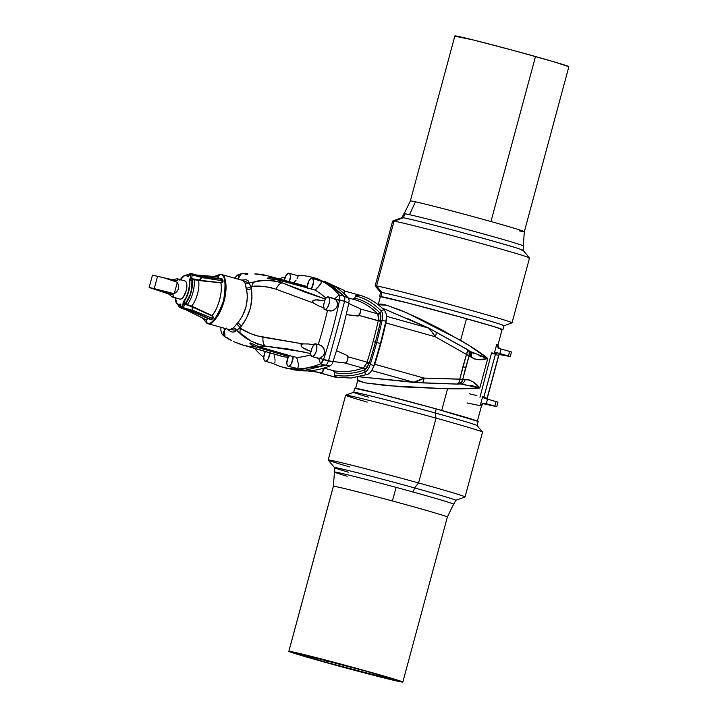 <?xml version="1.0" encoding="UTF-8"?>
<svg xmlns="http://www.w3.org/2000/svg" width="718" height="718" viewBox="0 0 718 718"><rect width="100%" height="100%" fill="white"/><g stroke="black" fill="none" stroke-linecap="round" stroke-linejoin="round"><path stroke-width="1.08" d="M326.493 662.427L326.977 660.659L326.493 662.427L388.267 678.564L392.432 679.3L389.506 678.106L365.166 670.962A48.294 1.005 15.1 0 1 392.459 679.273A48.294 1.005 15.1 0 1 326.493 662.427A48.294 1.005 15.1 0 1 299.2 654.116A48.294 1.005 15.1 0 1 365.166 670.962L303.391 654.816L299.226 654.089L302.152 655.274L326.493 662.427M177.149 278.764L172.383 279.751L177.149 278.764L177.795 279.428L177.14 280.801L163.866 277.758L177.337 282.282L178.602 285.495L178.477 288.717L176.96 291.571L174.241 293.743L160.383 290.646L173.307 294.972L173.164 296.615L172.149 296.974L179.841 299.128A9.442 3.868 -74.4 0 0 179.931 299.146L172.23 296.992L168.559 293.922L149.138 287.496L154.235 288.618L157.556 276.313L163.866 277.758L177.337 282.282L174.241 293.743L154.235 288.618L173.307 294.972L149.138 287.496L154.235 288.618L157.556 276.313L152.458 275.182L149.138 287.496L152.458 275.182L177.14 280.801L177.795 279.428L177.149 278.764L177.795 279.428M175.246 297.234L176.87 303.418L177.983 304.315L180.774 304.064L180.945 307.205L182.587 306.155L183.252 301.955L186.177 297.342L188.385 291.355L189.471 285.127L189.229 279.814A14.97 6.13 105.6 0 1 183.252 301.955L183.691 301.668A14.97 6.13 -74.4 0 0 189.471 280.262L190.737 276.466L190.378 274.491A1.885 0.772 -74.4 0 0 190.064 274.168A0.942 0.862 -77.5 0 1 191.141 273.486A2.836 1.158 105.6 0 1 191.167 273.495A2.836 1.158 105.6 0 1 191.607 273.98A2.836 1.158 -74.4 0 0 191.167 273.495A2.836 1.158 -74.4 0 0 191.141 273.486A0.942 0.862 102.5 0 0 190.064 274.168A1.885 0.772 105.6 0 1 190.378 274.491A0.942 0.754 -21.2 0 1 191.607 273.98L201.121 276.636L201.435 277.435L191.921 274.77L191.607 273.98L200.43 276.089M284.292 280.298A6.615 2.71 105.6 0 1 288.95 273.217A6.615 2.71 105.6 0 1 289.004 273.235A6.615 2.71 105.6 0 1 289.39 281.671L290.386 276.744L290.018 274.312L288.95 273.217L286.41 274.895L284.292 280.298M274.168 355.257L274.608 357.034L274.168 355.257M274.779 357.905L274.608 357.034L274.779 357.905M275.048 360.355L274.913 358.758L275.048 360.355M274.806 362.814L275.021 361.737L274.806 362.814M273.827 363.613L265.211 361.199L273.827 363.613M270.031 352.915A6.615 2.71 105.6 0 1 265.211 361.199A6.615 2.71 105.6 0 1 265.148 361.181A6.615 2.71 105.6 0 1 265.283 351.533L263.802 357.088L264.071 359.915L265.211 361.199L266.719 360.678L268.272 358.668L270.067 352.493M267.787 278.683L267.338 278.279L267.841 277.992L269.663 277.695L274.222 278.234L307.582 287.209A283.448 116.047 105.6 0 0 307.151 287.021L308.946 280.837L310.499 278.835L312.007 278.315L313.147 279.589L313.425 282.425L311.307 289.085L314.87 290.045A283.484 116.056 105.6 0 1 325.882 298.149A283.484 116.056 -74.4 0 0 314.87 290.045L320.336 284.66L321.44 282.066L320.632 280.729L321.287 281.178L321.09 283.278L316.441 288.887L314.87 290.045L311.307 289.085A283.448 116.047 105.6 0 0 310.894 288.86L277.319 279.778L267.787 278.683L267.293 278.431L267.841 277.992L269.663 277.695L274.222 278.234A283.116 115.903 -74.4 0 0 266.89 275.604L254.782 273.944A283.116 115.903 105.6 0 1 264.771 275.084A283.116 115.903 105.6 0 1 266.89 275.604A283.116 115.903 105.6 0 1 274.222 278.234L307.582 287.209A283.448 116.047 -74.4 0 0 307.151 287.021A6.615 2.71 105.6 0 1 312.007 278.315A6.615 2.71 105.6 0 1 312.07 278.324A6.615 2.71 105.6 0 1 313.416 282.497A6.615 2.71 105.6 0 1 311.307 289.085A283.448 116.047 -74.4 0 0 310.894 288.86L277.319 279.778A283.116 115.903 105.6 0 1 282.479 282.973L304.306 291.885L325.263 299.056L282.479 282.973A8.733 4.218 112.8 0 0 275.981 289.201L269.205 287.245L262.743 286.401L251.812 286.41A141.338 57.862 105.6 0 1 251.417 288.304L251.973 297.88L250.295 308.39L246.454 318.343L241.104 326.519A141.338 57.862 105.6 0 1 240.494 328.359L250.07 333.367L256.138 335.692L302.924 343.895L308.659 343.976L314.179 344.981A196.274 80.353 -74.4 0 0 314.493 343.967A6.615 2.71 105.6 0 1 315.471 343.796A6.615 2.71 105.6 0 1 315.534 343.814A6.615 2.71 105.6 0 1 316.378 350.842A6.615 2.71 105.6 0 1 312.025 356.568L318.047 358.246L319.95 358.067L323.36 355.751L324.392 353.669L324.689 351.317L323.199 347.198L320.856 345.367L315.588 343.832M320.856 345.367L323.791 348.077L324.635 352.502L323.36 355.751L319.95 358.067L323.477 359.592A206.793 84.661 -74.4 0 0 339.587 299.9L335.746 299.559L337.334 302.116L337.397 305.482L336.464 307.672L334.049 310.059L331.106 311.029L324.698 309.611A6.615 2.71 105.6 0 1 324.635 309.602A6.615 2.71 105.6 0 1 323.917 309.054A196.274 80.353 -74.4 0 0 324.15 308.031L318.891 306.056L313.901 303.202L312.68 301.587L312.931 300.671L315.579 299.837L324.796 300.869L324.653 300.205A6.615 2.71 105.6 0 1 328.135 296.848A6.615 2.71 105.6 0 1 328.198 296.866A6.615 2.71 105.6 0 1 329.041 303.885A6.615 2.71 105.6 0 1 324.698 309.611L330.127 311.02L333.089 310.544L336.464 307.672L337.397 305.482L337.55 303.184L335.746 299.559L328.261 296.884M326.555 282.318A293.007 119.96 105.6 0 1 348.32 298.051L349.181 300.079L348.751 303.014L349.181 300.079L348.32 298.051L344.164 296.283L348.32 298.051A293.007 119.96 -74.4 0 0 328.745 283.251L324.401 281.276L344.155 296.265L344.819 298.23L344.595 301.228L348.751 303.014A206.111 84.383 105.6 0 1 341.732 332.569A206.111 84.383 105.6 0 1 332.91 361.719A206.111 84.383 -74.4 0 0 341.732 332.569A206.111 84.383 -74.4 0 0 348.751 303.014L344.595 301.264L344.819 298.23L344.164 296.283L344.819 298.239L344.595 301.228L335.746 299.559L334.732 298.787L339.147 294.91L334.732 298.787L334.157 298.535M310.598 353.57L288.86 349.11L265.436 346.13A283.116 115.903 105.6 0 1 259.234 346.812L292.648 356.469A283.448 116.047 -74.4 0 0 293.141 356.442L296.678 357.465A283.484 116.056 -74.4 0 0 310.75 354.809A283.484 116.056 105.6 0 1 296.678 357.465L293.141 356.442A6.615 2.71 105.6 0 1 291.616 363.227A6.615 2.71 105.6 0 1 288.268 366.288L297.71 368.567L298.679 364.897L296.678 357.465L298.679 364.897L297.71 368.567L288.268 366.288A6.615 2.71 105.6 0 1 288.214 366.279A6.615 2.71 105.6 0 1 288.394 356.541A283.448 116.047 -74.4 0 0 288.869 356.55L255.698 346.893A283.116 115.903 105.6 0 1 245.709 345.753L282.515 356.433A283.484 116.056 -74.4 0 0 288.035 357.322A283.484 116.056 105.6 0 1 282.515 356.433A283.484 116.056 105.6 0 1 276.574 354.71M229.266 329.625L207.233 323.459A25.498 10.438 105.6 0 1 206.999 323.396L202.62 318.173L206.928 322.965A3.778 3.446 102.5 0 0 205.034 319.259A22.052 9.029 -74.4 0 0 208.346 318.666M219.107 278.53A22.052 9.029 -74.4 0 0 216.513 276.69A3.778 3.446 102.5 0 0 220.004 274.491L214.287 276.475L220.516 274.231A25.498 10.438 105.6 0 1 220.749 274.285A25.498 10.438 105.6 0 1 224.007 301.38A25.498 10.438 105.6 0 1 207.233 323.459L229.742 329.759L231.806 329.517L233.386 327.875L238.888 321.449L242.46 315.965L245.933 307.232L247.315 297.961L247.198 293.581L244.748 281.555L243.025 280.523L245.341 283.547A3.778 3.393 172.9 0 0 249.281 282.991L260.284 280.935L267.24 280.397L274.797 280.935L282.479 282.973A283.116 115.903 -74.4 0 0 277.319 279.778L267.437 278.566M209.387 319.124L211.343 319.851L213.084 318.37L213.264 317.087L211.998 315.588C217.859 310.068 223.217 290.189 220.83 282.847L222.679 282.219L223.154 281.061L222.365 279.024L220.282 278.728M185.145 309.422L185.334 309.485A17.941 7.351 -74.4 0 0 185.657 309.575L185.657 309.575A17.941 7.351 -74.4 0 0 185.8 309.602A17.941 7.351 105.6 0 1 185.657 309.575L205.034 319.259A3.778 3.446 -77.5 0 1 206.928 322.965C211.307 325.398 216.836 318.056 223.522 300.95C226.305 282.982 225.129 274.159 220.004 274.491C225.129 274.159 226.305 282.982 223.522 300.95C216.836 318.056 211.307 325.398 206.928 322.965L207.233 323.459C211.684 325.927 217.303 318.469 224.079 301.093C226.906 282.847 225.721 273.89 220.516 274.231L220.004 274.491A3.778 3.446 -77.5 0 1 216.513 276.69A22.052 9.029 -74.4 0 0 216.01 276.618L216.513 276.69M220.471 274.213A25.498 10.438 105.6 0 1 220.516 274.231L214.188 276.466M178.19 304.782A15.347 6.282 105.6 0 1 175.246 297.835L176.736 303.588L178.558 304.89L180.667 304.585A15.347 6.282 105.6 0 1 178.558 304.89A15.347 6.282 105.6 0 1 178.19 304.782L180.245 305.572A15.563 6.372 -74.4 0 0 180.622 305.689L179.662 305.267M188.906 274.976A1.418 1.292 -77.5 0 1 189.615 274.061A1.418 1.292 102.5 0 0 188.906 274.976A16.263 6.659 105.6 0 1 189.013 274.994A16.263 6.659 -74.4 0 0 188.906 274.976L186.563 275.353M186.456 275.631L188.107 276.906L189.166 274.931A1.885 0.772 105.6 0 1 190.064 274.168L188.107 276.906A14.97 6.13 -74.4 0 0 186.285 275.577L184.005 275.999L180.353 279.652A14.97 6.13 105.6 0 1 186.285 275.577A14.97 6.13 105.6 0 1 186.429 275.613A14.97 6.13 105.6 0 1 188.107 276.906L187.183 275.488L184.463 275.568L179.931 280.28M188.089 276.708A14.97 6.13 -74.4 0 0 186.59 275.658A14.97 6.13 -74.4 0 0 186.509 275.64M357.815 294.712L357.815 294.712A289.255 118.416 105.6 0 1 357.941 294.739L356.613 294.883L355.643 295.924A287.496 117.698 105.6 0 1 381.357 311.136A10.285 4.209 105.6 0 1 382.12 320.291L385.88 321.251L382.12 320.291A200.6 82.13 105.6 0 1 376.69 342.477L375.388 342.172L376.69 342.477A200.6 82.13 -74.4 0 0 382.12 320.291L380.719 320.237L380.531 321.224A198.249 81.161 105.6 0 1 375.388 342.172A198.249 81.161 105.6 0 1 369.294 362.904L367.077 362.141A196.687 80.524 -74.4 0 0 373.127 341.571L375.388 342.172A198.249 81.161 105.6 0 1 369.294 362.904L367.015 367.625L364.861 369.833L364.879 372.238A287.496 117.698 105.6 0 1 334.301 375.02L334.615 376.411L335.683 377.228L334.741 377.031A289.255 118.416 105.6 0 1 333.798 376.815A289.255 118.416 -74.4 0 0 334.741 377.031L316.602 372.014L335.683 377.237L334.615 376.411L334.301 375.02A287.496 117.698 -74.4 0 0 364.879 372.238A2.127 1.867 70.7 0 0 367.329 374.446A2.127 1.867 -109.3 0 1 364.879 372.238A10.285 4.209 -74.4 0 0 370.21 364.43A10.285 4.209 105.6 0 1 364.879 372.238L364.861 369.833L364.412 370.048A285.145 116.738 105.6 0 1 334.552 372.651L334.301 375.02L334.274 371.412L333.323 370.685A283.583 116.101 -74.4 0 0 363.012 368.092L365.175 366.072L367.077 362.141L347.916 356.783L367.077 362.141A196.687 80.524 -74.4 0 0 373.127 341.571A196.687 80.524 -74.4 0 0 378.233 320.793L378.557 316.512L377.659 313.82A283.583 116.101 -74.4 0 0 354.243 299.559A283.583 116.101 -74.4 0 0 352.628 299.137L354.243 299.559A283.583 116.101 -74.4 0 1 377.659 313.82L360.319 308.964L377.659 313.82A1.885 1.678 135.3 0 0 379.84 312.851L380.136 313.227L381.357 311.136A2.127 1.885 -44.3 0 1 385.036 312.168M332.353 363.236L332.91 361.719L332.353 363.236M376.69 342.477L380.432 343.509L376.69 342.477A200.6 82.13 105.6 0 1 370.21 364.43L373.925 365.534L370.21 364.43A200.6 82.13 -74.4 0 0 376.69 342.477M468.648 350.626L469.698 351.255L471.17 357.205C476.115 360.104 481.652 360.517 487.773 358.453C482.029 353.669 472.982 347.629 460.624 340.341L466.467 318.702L460.624 340.341L406.559 312.716L386.598 305.231L378.206 304.755L378.978 304.208C380.244 303.84 382.721 304.163 386.41 305.177L400.482 310.167L419.294 318.496L440.296 329.032L469.168 345.502L487.773 358.453L479.803 388.007L473.045 381.877L469.294 379.957L462.706 379.553L465.668 367.499L462.895 366.692L459.816 379.113L462.706 379.553L469.159 355.616L474.921 359.126L479.032 359.682L487.773 358.453L479.803 388.007L447.547 388.806L400.859 386.805L365.426 382.927L358.282 380.917L357.833 380.199M358.668 376.717L414.106 382.47A5.906 1.642 -85.2 0 1 413.99 382.479A5.906 1.642 -85.2 0 1 413.586 382.245L424.087 378.09L459.816 379.113L466.476 354.432L435.243 336.751L431.518 331.33L428.224 327.973L386.428 316.27L428.224 327.973L382.03 308.022L428.224 327.973A5.906 1.678 -65.3 0 1 428.619 327.991A5.906 1.678 -65.3 0 1 428.772 328.108L407.77 318.666M470.909 385.288L479.803 388.007C475.666 382.703 470.793 379.822 465.183 379.382L424.087 378.09L374.751 364.286L424.087 378.09C419.68 380.423 416.18 381.814 413.586 382.245L359.188 376.779L413.586 382.245L371.673 370.515L413.586 382.245A5.906 1.642 94.8 0 0 413.99 382.479A5.906 1.642 94.8 0 0 414.106 382.47L458.12 384.094L461.414 382.308L462.706 379.553A5.906 5.259 86 0 1 457.976 384.112L457.348 384.121A5.906 2.307 -88 0 0 459.816 379.113L458.847 382.865L457.178 384.103L458.12 384.094M380.396 296.669L409.197 303.337L466.467 318.702A63.049 1.31 -164.9 0 0 380.361 296.705L378.144 304.935M441.714 410.427L447.547 388.806L441.714 410.427M334.202 472.004A61.936 1.283 15.1 0 0 334.426 472.184A61.936 1.283 15.1 0 1 334.597 471.959A61.936 1.283 15.1 0 1 413.182 492.045A61.936 1.283 15.1 0 1 453.489 504.045A61.936 1.283 15.1 0 1 453.525 504.323A61.936 1.283 15.1 0 0 453.803 504.278A61.936 1.283 15.1 0 0 413.182 492.045L414.564 487.926A62.762 1.301 -164.9 0 0 334.534 467.615L334.202 472.004A61.936 1.283 15.1 0 1 413.182 492.045L414.564 487.926L418.558 482.945A70.885 1.472 -164.9 0 0 328.198 460.058L334.552 467.66A62.762 1.301 15.1 0 1 414.564 487.926A62.762 1.301 15.1 0 1 455.697 500.338L465.013 496.973A70.885 1.472 -164.9 0 0 418.558 482.945L436.041 418.136A70.885 1.472 -164.9 0 0 345.663 395.196L328.18 460.005A70.885 1.472 15.1 0 1 418.558 482.945A70.885 1.472 15.1 0 1 465.049 496.937L482.541 432.128A70.885 1.472 -164.9 0 0 436.041 418.136L435.153 412.967A63.893 1.328 -164.9 0 0 353.723 392.261L345.708 395.16A70.885 1.472 15.1 0 1 436.041 418.136A70.885 1.472 15.1 0 1 482.523 432.074L477.048 425.532A63.893 1.328 -164.9 0 0 435.153 412.967L436.248 408.91A63.893 1.328 -164.9 0 0 354.782 388.232L353.687 392.288A63.893 1.328 15.1 0 1 435.153 412.967A63.893 1.328 15.1 0 1 477.066 425.577L478.161 421.52A63.893 1.328 -164.9 0 0 436.248 408.91L478.026 421.385M348.284 472.184A62.762 1.301 15.1 0 1 334.552 467.66M349.702 466.933A70.885 1.472 15.1 0 1 328.18 460.005M367.194 402.116A70.885 1.472 15.1 0 1 345.708 395.16M368.522 397.189A63.893 1.328 15.1 0 1 353.687 392.288M453.372 503.991A61.712 1.283 -164.9 0 1 453.596 504.18L447.341 517.059A59.029 1.221 -164.9 0 0 392.387 500.958L396.139 487.378L392.387 500.958A59.029 1.221 15.1 0 1 447.341 517.059A59.029 1.221 15.1 0 1 447.314 517.086M288.869 651.289A59.029 1.221 15.1 0 1 347.009 665.748A59.029 1.221 15.1 0 1 402.825 682.073A59.029 1.221 15.1 0 1 402.789 682.1A59.029 1.221 15.1 0 1 344.649 667.641A59.029 1.221 15.1 0 1 288.833 651.316A59.029 1.221 15.1 0 1 288.869 651.289L333.394 486.274L288.869 651.289L306.99 655.292L347.862 665.972L387.541 677.083L402.789 682.1L384.668 678.097L343.796 667.408L304.118 656.306L288.869 651.289M392.387 500.958A59.029 1.221 -164.9 0 0 333.394 486.274A59.029 1.221 -164.9 0 0 333.358 486.301A59.029 1.221 15.1 0 1 333.394 486.274A59.029 1.221 15.1 0 1 392.387 500.958M501.64 329.697L502.914 329.768L501.819 329.212L492.772 326.268L453.713 315.148L407.339 302.834L380.818 296.552L381.913 292.495L380.818 296.552A63.893 1.328 15.1 0 1 447.673 313.497A63.893 1.328 15.1 0 1 502.914 329.768L504.018 325.712A63.893 1.328 -164.9 0 0 448.768 309.44A63.893 1.328 -164.9 0 0 381.913 292.495L376.573 285.961L381.913 292.495A63.893 1.328 15.1 0 1 449.674 309.682A63.893 1.328 15.1 0 1 503.973 325.739L511.997 322.84A70.885 1.472 -164.9 0 0 451.757 305.033A70.885 1.472 -164.9 0 0 376.573 285.961L394.065 221.144L376.573 285.961A70.885 1.472 15.1 0 1 450.751 304.755A70.885 1.472 15.1 0 1 512.033 322.804L529.525 257.995A70.885 1.472 -164.9 0 0 468.235 239.938A70.885 1.472 -164.9 0 0 394.065 221.144L403.229 217.76L394.065 221.144A70.885 1.472 15.1 0 1 467.23 239.668A70.885 1.472 15.1 0 1 529.507 257.941L523.153 250.34A62.762 1.301 -164.9 0 0 468.01 234.158A62.762 1.301 -164.9 0 0 403.229 217.76L405.131 213.793L403.229 217.76A62.762 1.301 15.1 0 1 468.782 234.373A62.762 1.301 15.1 0 1 523.162 250.385L523.494 245.996A61.936 1.283 -164.9 0 0 469.823 230.191A61.936 1.283 -164.9 0 0 405.131 213.793A61.936 1.283 -164.9 0 0 404.216 213.955M523.162 250.385A62.762 1.301 15.1 0 1 521.914 250.313M529.507 257.941A70.885 1.472 15.1 0 1 528.107 257.915M512.033 322.804A70.885 1.472 15.1 0 1 510.624 322.723M503.973 325.739A63.893 1.328 15.1 0 1 502.735 325.64M502.914 329.768A63.893 1.328 15.1 0 1 502.044 329.759M523.26 245.978L524.346 231.69A59.029 1.221 -164.9 0 0 490.977 221.539A59.029 1.221 15.1 0 1 524.337 231.699L568.862 66.684A59.029 1.221 -164.9 0 0 535.502 56.525L490.977 221.539A59.029 1.221 -164.9 0 0 415.489 201.812L409.493 214.682L415.489 201.812A59.029 1.221 -164.9 0 0 410.355 200.941A59.029 1.221 15.1 0 1 415.489 201.812A59.029 1.221 15.1 0 1 490.977 221.539L535.502 56.525A59.029 1.221 -164.9 0 0 454.88 35.927L410.355 200.941L404.108 213.82M281.932 366.934L286.895 368.379L305.5 370.174L325.532 365.282L320.551 363.846L318.675 358.282L320.551 363.846A293.689 120.238 105.6 0 1 281.932 366.934A293.689 120.238 105.6 0 1 273.002 363.38A293.689 120.238 -74.4 0 0 320.551 363.846L323.477 359.592L328.467 361.028L344.595 301.264L328.467 361.028L327.121 363.82L325.55 365.274L327.121 363.82L328.449 361.064L327.121 363.811L325.55 365.274L330.002 365.947L331.788 364.52L330.002 365.947L325.55 365.274L294.811 369.985L284.436 367.589M380.307 296.911A63.893 1.328 15.1 0 1 379.544 296.48A63.893 1.328 15.1 0 1 380.818 296.552L379.544 296.48L380.639 297.046M479.956 397.296L491.408 353.373A63.049 1.31 -164.9 0 0 495.501 354.001A63.049 1.31 -164.9 0 0 494.298 353.4L496.757 344.281A63.049 1.31 15.1 0 1 497.96 344.882L502.097 329.544A63.049 1.31 -164.9 0 0 466.467 318.702L492.988 326.367L501.308 329.113L502.061 329.58L500.482 329.418M524.337 231.699A59.029 1.221 15.1 0 1 519.213 230.837M568.835 66.711L553.551 61.685L513.855 50.574L473 39.894L455.625 36.34M523.108 246.032A61.936 1.283 -164.9 0 0 473.18 231.106A61.936 1.283 -164.9 0 0 405.131 213.793A61.936 1.283 -164.9 0 0 403.893 213.722L401.972 217.68A62.762 1.301 15.1 0 1 403.229 217.76A62.762 1.301 -164.9 0 0 402.008 217.662L392.692 221.027A70.885 1.472 15.1 0 1 394.065 221.144A70.885 1.472 -164.9 0 0 392.647 221.063L375.164 285.872A70.885 1.472 15.1 0 1 376.573 285.961A70.885 1.472 -164.9 0 0 375.182 285.926L380.657 292.468A63.893 1.328 15.1 0 1 381.913 292.495A63.893 1.328 -164.9 0 0 380.639 292.423L379.544 296.48M354.916 388.366L378.88 393.644L436.248 408.91L435.153 412.967L436.041 418.136L418.558 482.945L414.564 487.926A62.762 1.301 -164.9 0 1 455.733 500.32L453.803 504.278M347.18 476.285A61.712 1.283 -164.9 0 1 334.723 471.977A61.712 1.283 -164.9 0 0 334.444 472.022L333.358 486.301L288.833 651.316M467.023 402.933L481.482 405.966A63.049 1.31 -164.9 0 0 480.279 405.365L482.738 396.246A63.049 1.31 15.1 0 1 483.941 396.848L484.435 398.293M467.301 349.576L428.772 328.108A5.906 1.678 114.7 0 0 428.619 327.991A5.906 1.678 114.7 0 0 428.224 327.973C430.279 329.544 432.622 332.47 435.243 336.751L385.907 322.947A196.687 80.524 105.6 0 1 374.751 364.286L372.768 368.496L374.751 364.286A196.687 80.524 105.6 0 0 385.907 322.947L435.243 336.751L466.476 354.432L462.895 366.692L465.668 367.499L469.159 355.616A5.906 0.655 -162.4 0 0 466.476 354.432L471.17 357.205A5.906 5.214 -51.5 0 0 469.698 351.255L467.696 349.666A5.906 5.214 128.5 0 1 469.159 355.616L469.168 351.685L466.646 349.038L467.499 350.788L466.476 354.432A5.906 2.253 -60.8 0 0 466.915 349.136M469.698 351.255L487.773 358.453L478.897 355.697M473.853 353.552L469.949 351.452M368.549 373.261A2.127 1.867 -109.3 0 1 367.329 374.446M344.155 294.084L344.299 290.925L357.878 294.73C367.787 297.144 376.69 302.413 384.588 310.508C386.598 313.488 387.029 317.078 385.88 321.269L380.432 343.509L373.934 365.525C371.897 370.865 369.743 373.827 367.472 374.401L351.165 378.036L335.683 377.237L317.302 372.095L335.683 377.237M344.218 293.824A3.752 1.535 -74.4 0 0 343.751 290.171A3.752 1.535 -74.4 0 0 343.626 290.135L344.299 290.925L357.941 294.73L356.047 295.313L354.665 298.087A285.145 116.738 105.6 0 1 379.84 312.851A1.885 1.678 -44.7 0 1 377.659 313.82L377.892 314.116A1.885 1.642 147.1 0 0 380.136 313.227L380.926 316.082L380.719 320.237L382.12 320.291A10.285 4.209 -74.4 0 0 381.357 311.136A287.496 117.698 -74.4 0 0 355.643 295.924L354.665 298.087A285.145 116.738 105.6 0 1 379.84 312.851L380.136 313.227A1.885 1.642 -32.9 0 1 377.892 314.116L378.386 319.995L380.719 320.237L378.386 319.995L378.233 320.793L358.982 315.408L380.531 321.224A198.249 81.161 105.6 0 1 375.388 342.172L373.127 341.571A196.687 80.524 -74.4 0 0 378.233 320.793L380.531 321.224L380.136 313.227L381.357 311.136A2.127 1.885 135.7 0 1 384.489 310.418M318.882 286.374L318.577 286.967M352.628 299.137L354.665 298.087L352.628 299.137M386.078 322.149L385.53 322.831L386.311 318.604L386.078 322.149M496.659 353.005L495.501 354.001A63.049 1.31 -164.9 0 0 494.298 353.4L495.959 352.601L496.551 353.014A64.458 1.337 15.1 0 0 496.739 352.682L494.298 353.4L496.757 344.281L498.516 347.916L501.056 349.011L499.827 353.57L496.739 352.682L508.398 355.966L499.827 353.57L501.056 349.011L497.969 347.377L496.757 344.281L497.96 344.882C498.364 347.808 498.839 349.011 499.378 348.472M486.975 398.993A1.418 0.583 -74.4 0 1 487.082 398.284L483.905 397.395L487.082 398.284L498.642 355.428L495.357 354.512L498.642 355.428A1.418 0.583 -74.4 0 1 499.584 354.189L510.265 356.532L508.398 355.966L509.627 351.407L501.056 349.011L509.627 351.407L508.398 355.966L510.265 356.532L499.073 354.504L486.992 399.289M468.163 350.097L467.463 349.486M435.35 331.599A5.906 2.208 119.1 0 1 435.611 331.698A5.906 2.208 119.1 0 1 435.243 336.751A5.906 2.208 -60.9 0 0 435.611 331.698M511.494 351.982L509.627 351.407L511.494 351.973L510.265 356.532M496.452 406.63L483.474 403.758L496.452 406.63M484.444 398.266L497.96 402.116L487.531 399.154L486.301 403.713L494.864 406.11L496.093 401.55L494.864 406.11L496.73 406.675L485.242 403.408L486.301 403.713L487.531 399.154L483.735 397.907M459.664 383.924A5.906 5.259 86 0 0 460.507 383.933A5.906 5.259 86 0 0 465.183 379.382A5.906 5.259 -94 0 1 460.453 383.933L479.803 388.007C472.57 388.716 461.827 388.976 447.547 388.806L386.194 385.593L365.049 382.856L357.824 380.217L355.607 388.447M461.189 383.933L465.56 384.301M458.048 383.879L457.178 384.103A5.906 2.307 -88 0 0 457.366 384.121L421.69 382.856A5.906 2.262 92.1 0 1 421.52 382.829A5.906 2.262 -87.9 0 0 421.708 382.856A5.906 2.262 -87.9 0 0 424.087 378.09A5.906 2.262 92.1 0 1 421.708 382.856L359.063 376.806M484.318 403.579L482.164 403.731L480.279 405.365L482.738 396.246L483.232 397.386L482.738 396.246A63.049 1.31 15.1 0 1 483.941 396.848L495.501 354.001M311.809 277.193L316.8 278.539L331.276 285.046L344.155 296.265L339.147 294.91A293.689 120.238 -74.4 0 0 297.072 275.488A293.689 120.238 105.6 0 1 311.809 277.193A293.689 120.238 105.6 0 1 339.147 294.91L344.155 296.265L344.819 298.239L344.595 301.228L339.587 299.9L339.147 294.91L339.811 296.866L339.587 299.9A206.793 84.661 105.6 0 1 323.477 359.592L322.131 362.384L320.551 363.846L325.532 365.282L327.121 363.811L328.449 361.064L332.91 361.719L312.025 356.568A6.615 2.71 105.6 0 1 311.971 356.55A6.615 2.71 105.6 0 1 310.643 352.125L311.109 351.605L304.252 348.679L301.255 346.453L301.048 344.685L302.924 343.895L263.021 337.227A8.733 4.173 96.1 0 0 265.436 346.13L304.8 352.152M357.77 316.037A3.886 1.589 -74.4 0 0 357.833 316.046A3.886 1.589 -74.4 0 0 360.31 312.716A3.886 1.589 -74.4 0 0 359.924 308.578A3.886 1.589 -74.4 0 0 359.79 308.543L360.598 309.88L360.499 311.89L358.444 315.884L346.22 314.646L357.833 316.046M307.412 370.901L321.691 372.579L323.854 369.294L321.754 368.702L323.854 369.294L324.213 367.984L323.854 369.294A3.752 1.535 -74.4 0 1 321.44 372.597L306.801 370.838M294.811 369.985L299.55 370.56A293.007 119.96 -74.4 0 0 330.002 365.947A293.007 119.96 105.6 0 1 297.198 370.219M345.098 362.985A3.886 1.589 -74.4 0 0 345.161 362.994A3.886 1.589 -74.4 0 0 347.647 359.664A3.886 1.589 -74.4 0 0 347.252 355.536A3.886 1.589 -74.4 0 0 347.126 355.491L347.817 356.316L347.835 358.847L346.839 361.603L345.421 362.985L332.972 361.531L345.161 362.994M344.532 362.922L363.012 368.092L344.532 362.922M324.177 368.128L333.323 370.685A283.583 116.101 -74.4 0 0 363.012 368.092A1.885 1.66 -108.9 0 1 364.412 370.048A285.145 116.738 105.6 0 1 334.552 372.651L333.323 370.685L324.177 368.128M363.012 368.092L363.38 367.921A1.885 1.615 -119.8 0 1 364.861 369.833L364.412 370.048A1.885 1.66 71.1 0 0 363.012 368.092M363.38 367.921L366.808 362.913L368.953 363.855L364.861 369.833A1.885 1.615 60.2 0 0 363.38 367.921M366.808 362.913L367.077 362.141L369.294 362.904L368.953 363.855L366.808 362.913M359.063 295.636L357.169 295.224M337.092 377.04L335.207 376.627M499.997 348.715L499.19 348.383M477.344 421.295L481.482 405.966L480.279 405.365L482.828 403.462L485.242 403.408M492.117 353.606L491.408 353.373L492.045 352.511M476.887 395.573A63.049 1.31 15.1 0 1 469.482 393.814M189.471 280.262L189.615 285.432L188.547 291.4L186.456 297.144L183.691 301.668L186.536 297.36L189.399 288.322L189.633 279.957A15.347 6.282 105.6 0 1 183.682 302.009L186.204 302.269A15.563 6.372 -74.4 0 0 191.939 281.016L189.633 279.957L191.455 280.576L192.945 279.051L191.32 278.602L190.369 280.37L191.32 278.602L198.985 280.092L200.448 279.419L201.435 277.435L191.921 274.77A2.836 1.158 105.6 0 1 191.32 278.602A2.836 1.158 -74.4 0 0 191.921 274.77L191.607 273.98A0.942 0.754 158.8 0 0 190.378 274.491L190.683 275.281A0.942 0.754 -21.2 0 1 191.921 274.77A0.942 0.754 158.8 0 0 190.683 275.281A1.885 0.772 105.6 0 1 190.288 277.839L191.32 278.602L190.288 277.839L189.471 280.262M191.939 281.016L191.571 289.085L189.992 294.954L186.204 302.269L187.667 300.698L191.185 292.109L192.433 283.018L192.253 280.433L191.939 281.016L191.455 280.576L191.733 280.056L192.253 280.433A16.263 6.659 105.6 0 1 186.186 302.915L187.263 304.603A17.681 7.234 -74.4 0 0 194.031 279.508L192.612 279.957L191.939 281.016M192.253 280.433L191.733 280.056L192.945 279.051L194.102 278.988L198.985 280.092L198.626 280.496L194.031 279.508A17.681 7.234 105.6 0 1 187.263 304.603L191.706 306.128A17.941 7.351 -74.4 0 0 198.626 280.514A17.941 7.351 105.6 0 1 191.706 306.128L211.998 315.588A22.052 9.029 -74.4 0 0 220.83 282.847L198.626 280.514L220.812 282.551L222.4 282.066L222.724 280.801L201.498 277.525L201.13 276.574L222.158 279.347L222.724 280.801L201.498 277.525L200.869 278.997L199.137 280.119L220.83 282.847L193.052 279.661M188.663 275.64A15.563 6.372 -74.4 0 0 188.619 275.631L186.456 275.245A15.347 6.282 105.6 0 1 188.26 276.403M180.335 279.652A15.347 6.282 105.6 0 1 186.456 275.245M187.883 275.604L189.13 275.775M255.491 349.478A293.689 120.238 -74.4 0 0 263.784 357.385A293.689 120.238 105.6 0 1 255.491 349.478L255.025 348.562L255.491 349.478M233.592 341.597L242.711 344.99L279.517 355.67A283.484 116.056 -74.4 0 0 282.515 356.433L245.709 345.753A283.116 115.903 105.6 0 1 242.711 344.99A283.116 115.903 105.6 0 1 236.267 342.603L233.906 341.741M327.471 310.391A196.561 80.47 105.6 0 1 318.254 344.577A196.561 80.47 -74.4 0 0 327.282 311.226M313.901 303.202L275.981 289.201L313.901 303.202L312.68 301.587L313.739 300.187L317.437 299.828L324.796 300.869A5.663 2.325 -74.4 0 0 324.15 308.031L318.891 306.056L313.901 303.202M312.231 347.593L310.643 352.125L310.849 355.177L312.572 356.559L314.403 355.105L316.01 351.999L316.853 348.284L316.647 345.205L315.471 343.796A6.615 2.71 -74.4 0 0 314.493 343.967A196.274 80.353 105.6 0 1 314.179 344.981A5.663 2.325 -74.4 0 0 311.109 351.605L302.664 347.7L301.255 346.453L301.048 344.685L302.924 343.895L308.659 343.976L314.179 344.981L313.165 345.986M289.525 355.563A5.663 2.325 -74.4 0 0 288.869 356.55L255.698 346.893L251.515 344.963L250.079 342.908L259.234 346.812L292.648 356.469A283.448 116.047 105.6 0 0 293.141 356.442L291.616 363.227L289.937 365.633L288.268 366.288L287.2 365.202L286.832 362.769L288.394 356.541A283.448 116.047 105.6 0 0 288.869 356.55L290.063 354.988M250.438 342.953L259.234 346.812A283.116 115.903 -74.4 0 0 265.436 346.13L257.744 344.137L250.896 340.96L236.5 330.343L234.445 331.878L232.022 332.03L229.239 330.729L227.274 329.068L236.5 330.343L240.261 333.547C245.35 338.806 253.732 342.998 265.436 346.13A8.733 4.173 -83.9 0 1 263.021 337.227C253.292 335.046 245.78 332.084 240.494 328.359A141.338 57.862 -74.4 0 0 241.104 326.519L239.767 327.973L240.494 328.359A8.733 7.297 116.9 0 0 240.261 333.547A8.733 7.297 -63.1 0 1 240.494 328.359L239.767 327.973L236.5 330.343A3.778 3.33 35.6 0 0 233.386 327.875L237.586 323.01C245.619 313.084 248.625 301.946 246.606 289.587A3.778 2.253 168.8 0 0 251.417 288.304C253.283 302.314 249.846 315.058 241.104 326.519A3.778 2.136 40.7 0 0 237.586 323.01A3.778 2.136 -139.3 0 1 241.104 326.519L239.767 327.973A3.778 2.333 44.6 0 0 236.393 324.276A3.778 2.333 -135.4 0 1 239.767 327.973L236.5 330.343A3.778 3.33 -144.4 0 0 233.386 327.875L229.742 329.759L206.999 323.396L202.53 318.128M226.367 328.099L223.172 332.335L223.343 334.875L225.075 336.966L224.474 330.065A8.733 8.329 -104.5 0 1 223.908 328.135A8.733 8.329 75.5 0 0 224.474 330.065L226.367 328.099M220.947 327.157C220.39 334.139 223.118 335.18 225.075 336.966L231.573 340.556L227.498 337.918M242.711 344.99A283.116 115.903 -74.4 0 0 245.709 345.753A283.116 115.903 -74.4 0 0 255.698 346.893L251.515 344.963L249.828 343.159L250.914 343.123M184.849 280.917L186.106 281.932L186.806 284.175L186.168 290.871L183.323 297.072L181.564 298.778L179.931 299.146A9.442 3.868 -74.4 0 0 186.142 290.969A9.442 3.868 -74.4 0 0 184.939 280.935A9.442 3.868 -74.4 0 0 184.849 280.917L177.31 278.808M178.441 304.468A14.97 6.13 -74.4 0 0 178.522 304.495A14.97 6.13 -74.4 0 0 180.667 304.244L180.774 304.064A14.97 6.13 105.6 0 1 178.36 304.45A14.97 6.13 105.6 0 1 175.264 297.844M190.997 311.038L182.372 308.219L183.045 307.645A0.942 0.736 -130.4 0 1 182.246 306.577A0.942 0.736 49.6 0 0 183.045 307.645A2.836 1.158 -74.4 0 0 184.472 304.001L183.189 304.145L184.472 304.001A2.836 1.158 105.6 0 1 183.045 307.645L192.559 310.302L191.886 310.876L182.372 308.219L183.045 307.645L192.559 310.302L192.828 309.054L191.805 306.685L184.472 304.001L184.526 302.027L185.558 302.413L186.088 304.45L184.472 304.001L184.526 302.027L183.691 301.668L183.189 304.145A1.885 0.772 105.6 0 1 182.246 306.577L181.564 307.151A1.885 0.772 105.6 0 1 180.712 306.254L180.774 304.064L180.667 304.585L178.046 304.306M178.423 304.872L180.936 306.433M180.927 307.977L181.008 308.004A17.681 7.234 105.6 0 1 180.927 307.977L179.249 306.918L177.732 304.549M203.759 318.621L204.163 318.945A22.052 9.029 -74.4 0 0 205.034 319.259L185.657 309.575A17.941 7.351 105.6 0 1 185.199 309.44M184.948 309.323L205.034 319.259M220.749 274.285L243.249 280.576M317.877 358.201L311.971 356.55M296.022 368.244L288.214 366.279M301.775 285.055A283.484 116.056 105.6 0 1 307.187 286.59A283.484 116.056 -74.4 0 0 303.894 285.576L266.89 275.604M293.752 282.704L295.017 281.402L293.752 282.704M296.139 280.083L295.017 281.402L296.139 280.083M297.71 277.66L297.055 278.817L297.71 277.66M298.006 275.972L298.042 276.672L297.566 275.631L289.067 273.253M270.758 287.658L271.503 287.335M285.261 277.022A293.689 120.238 -74.4 0 0 278.826 278.817A293.689 120.238 105.6 0 1 285.261 277.022M307.645 288.241L307.582 287.209A5.663 2.325 -74.4 0 0 307.609 287.972M241.338 280.047L246.13 279.76L248.213 280.864L251.417 288.304A141.338 57.862 -74.4 0 0 251.812 286.41L250.977 286.428L251.812 286.41C258.354 285.486 266.414 286.41 275.981 289.201A8.733 4.218 -67.2 0 1 282.479 282.973C270.749 279.939 261.325 279.571 254.208 281.878A8.733 7.243 89.8 0 0 251.812 286.41A8.733 7.243 -90.2 0 1 254.208 281.878L249.281 282.991L251.417 288.304A3.778 2.253 -11.2 0 1 246.606 289.587L246.193 287.936A3.778 2.441 164.6 0 0 250.977 286.428A3.778 2.441 -15.4 0 1 246.193 287.936L245.341 283.547A3.778 3.393 -7.1 0 0 249.281 282.991L241.338 280.047M245.053 273.441L247.36 273.37M242.038 273.702L239.686 274.312L238.349 276.098L238.421 278.387L241.338 273.72L245.942 273.361M328.323 310.58L329.167 310.867L328.323 310.58M323.764 306.712L324.15 308.031A196.274 80.353 105.6 0 1 323.917 309.054A6.615 2.71 -74.4 0 0 324.698 309.611L326.457 308.866L328.207 306.209L329.347 302.556L329.508 299.128L328.62 297.081L326.394 297.593L324.653 300.205L323.755 304.899M321.287 281.178L312.133 278.351M228.97 339.264L227.31 337.846M245.044 274.707A283.116 115.903 105.6 0 1 247.459 274.357M246.75 273.352L247.8 273.405M237.667 279.024A8.733 8.374 -52.2 0 1 238.421 278.387A8.733 8.374 127.8 0 0 237.667 279.024M238.78 279.329L238.421 278.387M209.773 319.277L211.11 319.6L212.582 318.388L211.334 319.447L191.859 310.948L192.666 310.257L212.582 318.388L212.95 317.096L212.214 316.064L191.957 306.748L192.882 308.596L192.666 310.257L212.582 318.388L211.613 319.681L209.432 319.151M199.694 275.99L221.817 278.952M210.123 319.456L211.334 319.447L190.315 310.795M210.159 319.465L210.832 319.654M181.672 308.444A2.836 1.158 -74.4 0 0 182.372 308.219A0.942 0.736 -130.4 0 1 181.564 307.151A0.942 0.736 49.6 0 0 182.372 308.219A2.836 1.158 105.6 0 1 181.681 308.453L190.835 311.02M192.945 279.051L193.151 279.625L192.945 279.051M194.102 278.988L194.031 279.508L194.102 278.988M198.985 280.092L201.498 277.525L198.976 280.128M220.812 282.551L223.065 280.729L220.812 282.551M222.724 280.801L222.158 279.347L222.724 280.801M220.606 278.719L221.243 278.799M201.489 277.444L201.121 276.636L201.489 277.444M200.214 276.026L201.13 276.574L200.241 276.026M212.582 318.388L211.998 315.588L212.582 318.388M191.948 310.903L192.621 310.32L191.948 310.903M203.759 311.756L191.706 306.146L203.759 311.756M191.957 306.748L192.666 310.257L191.957 306.748M191.823 306.658L187.057 305.096L187.263 304.603L191.823 306.658M187.057 305.096L186.088 304.45L186.554 304.055L187.057 305.096M186.483 303.956L186.088 304.45L185.549 302.987L186.204 302.269L186.186 302.915M189.381 274.59L188.071 276.753M180.667 304.19L180.739 306.703M172.23 296.992L168.559 293.922L173.307 294.972L173.164 296.615L172.23 296.992L179.931 299.146M177.337 282.282L178.602 285.495L178.477 288.717L176.96 291.571L174.241 293.743L177.337 282.282M221.315 278.808L200.098 276.008L191.105 273.477L189.166 274.716M334.238 298.553L328.198 296.866M320.075 345.089L315.534 343.814M381.994 307.986L428.619 327.991L467.696 349.666M447.35 517.059L402.825 682.073M330.72 375.963L333.538 376.753M334.31 376.941L335.36 377.165M348.14 297.853L354.243 299.559M357.824 380.217L357.717 377.085M460.453 383.933L457.976 384.112M343.751 290.171L331.725 284.714M359.924 308.578L348.652 303.472M336.491 350.653L347.252 355.536M306.864 349.056L306.667 349.989M497.969 402.116L496.739 406.675M481.482 405.966C482.846 403.902 483.851 403.103 484.515 403.57M189.83 273.845L185.944 275.2M196.705 275.039L216.01 276.618M329.032 310.831L324.635 309.602M320.695 280.738L312.07 278.324M273.773 363.595L265.148 361.181M234.499 278.135L237.514 275.039L241.338 273.72M297.62 275.64L289.004 273.235M190.737 310.984L210.203 319.492M180.595 306.46L181.681 308.453M177.238 278.781L184.939 280.935"/></g></svg>

